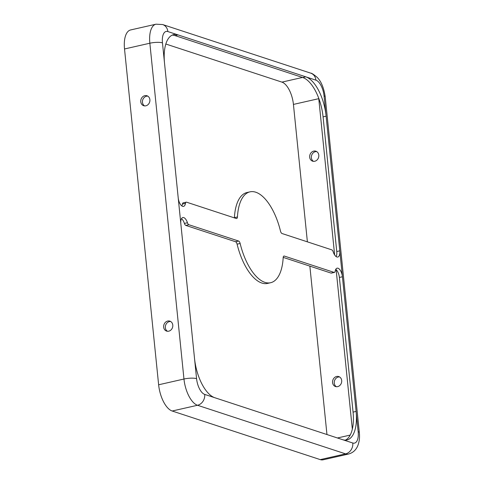 <?xml version="1.0" encoding="UTF-8"?>
<svg xmlns="http://www.w3.org/2000/svg" width="484" height="484" viewBox="0 0 484 484"><rect width="100%" height="100%" fill="white"/><g stroke="black" fill="none" stroke-linecap="round" stroke-linejoin="round"><path stroke-width="0.73" d="M336.616 376.485A5.239 4.513 -71.8 0 0 332.581 381.362A5.239 4.513 -71.8 0 0 335.497 386.534A5.239 4.513 -71.8 0 0 337.644 386.625A5.239 4.513 -71.8 0 0 341.686 381.749A5.239 4.513 -71.8 0 0 338.764 376.576A5.239 4.513 -71.8 0 0 336.616 376.485M336.374 386.716A5.239 4.513 108.2 0 1 334.347 381.41A5.239 4.513 108.2 0 1 338.304 377.042A5.239 4.513 108.2 0 1 339.58 376.951M168.734 331.183A5.239 4.513 108.2 0 1 166.587 331.092A5.239 4.513 108.2 0 1 163.671 325.92A5.239 4.513 108.2 0 1 167.706 321.043A5.239 4.513 108.2 0 1 169.854 321.134A5.239 4.513 108.2 0 1 172.776 326.307A5.239 4.513 108.2 0 1 168.734 331.183M167.464 331.274A5.239 4.513 108.2 0 1 165.437 325.962A5.239 4.513 108.2 0 1 169.394 321.594A5.239 4.513 108.2 0 1 170.671 321.509M313.723 151.111A5.239 4.513 -71.8 0 0 309.687 155.993A5.239 4.513 -71.8 0 0 312.603 161.166A5.239 4.513 -71.8 0 0 314.751 161.257A5.239 4.513 -71.8 0 0 318.793 156.374A5.239 4.513 -71.8 0 0 315.87 151.202A5.239 4.513 -71.8 0 0 313.723 151.111M313.481 161.341A5.239 4.513 108.2 0 1 311.454 156.036A5.239 4.513 108.2 0 1 315.411 151.667A5.239 4.513 108.2 0 1 316.687 151.577M145.841 105.808A5.239 4.513 108.2 0 1 143.694 105.718A5.239 4.513 108.2 0 1 140.777 100.545A5.239 4.513 108.2 0 1 144.813 95.669A5.239 4.513 108.2 0 1 146.967 95.759A5.239 4.513 108.2 0 1 149.883 100.932A5.239 4.513 108.2 0 1 145.841 105.808M144.571 105.899A5.239 4.513 108.2 0 1 142.544 100.593A5.239 4.513 108.2 0 1 146.501 96.225A5.239 4.513 108.2 0 1 147.777 96.135M338.02 268.239A7.569 3.424 77.2 0 0 337.088 268.178A7.569 3.424 77.2 0 0 335.158 271.234A2.91 1.319 -102.8 0 1 334.414 272.407A2.91 1.319 -102.8 0 1 334.057 272.383L284.326 256.06A2.91 1.319 77.2 0 0 283.969 256.036A2.91 1.319 77.2 0 0 283.182 257.609A46.591 21.06 -102.8 0 1 270.629 282.723A46.591 21.06 -102.8 0 1 240.137 243.476A2.91 1.319 77.2 0 0 238.588 241.044L188.863 224.727A2.91 1.319 -102.8 0 1 187.441 222.743A7.569 3.424 77.2 0 0 183.751 217.6A7.569 3.424 77.2 0 0 182.819 217.54A7.569 3.424 77.2 0 0 180.834 223.723L194.514 358.384A34.945 15.797 77.2 0 0 214.835 397.733L342.648 439.69A34.945 15.797 77.2 0 0 346.949 439.962A34.945 15.797 77.2 0 0 356.103 411.424L342.424 276.763A7.569 3.424 77.2 0 0 338.02 268.239M255.733 192.208A46.591 21.06 -102.8 0 1 280.49 231.092A2.91 1.319 77.2 0 0 282.039 233.524L331.764 249.847A2.91 1.319 -102.8 0 1 333.186 251.825A7.569 3.424 77.2 0 0 337.808 257.028A7.569 3.424 77.2 0 0 339.792 250.845L326.113 116.184A34.945 15.797 77.2 0 0 305.791 76.835L177.979 34.884A34.945 15.797 77.2 0 0 173.683 34.612A34.945 15.797 77.2 0 0 164.524 63.144L178.203 197.805A7.569 3.424 77.2 0 0 183.539 206.39A7.569 3.424 77.2 0 0 185.469 203.341A2.91 1.319 -102.8 0 1 186.213 202.167A2.91 1.319 -102.8 0 1 186.576 202.185L236.301 218.508A2.91 1.319 77.2 0 0 236.658 218.532A2.91 1.319 77.2 0 0 237.444 216.965A46.591 21.06 -102.8 0 1 249.998 191.846A46.591 21.06 -102.8 0 1 255.733 192.208M326.96 434.541L309.857 266.127M307.388 241.843L293.431 104.417A19.802 8.948 77.2 0 0 281.912 82.117L165.831 44.014M172.201 35.12A34.945 15.797 -102.8 0 1 174.942 35.574L177.979 34.884L167.845 31.557A9.317 8.022 -71.8 0 0 162.648 24.545L155.957 24.2L130.626 29.947A23.299 10.533 77.2 0 0 124.521 48.975L158.631 384.78A23.299 10.533 77.2 0 0 172.183 411.013L320.257 459.619A23.299 10.533 77.2 0 0 323.124 459.8L348.456 454.053C352.691 452.939 355.746 450.289 357.628 446.109C359.987 440.301 359.594 435.219 359.328 432.605L325.218 96.8A9.317 2.178 -5.8 0 0 324.056 95.905A13.976 6.316 77.2 0 0 315.925 80.162L305.791 76.835L302.748 77.525A34.945 15.797 -102.8 0 1 323.076 116.874L326.113 116.184L324.056 95.905M186.213 202.167L183.176 202.857A2.91 1.319 77.2 0 0 182.432 204.03A7.569 3.424 -102.8 0 1 181.833 205.924M234.383 217.879A2.91 1.319 77.2 0 0 234.401 217.655A46.591 21.06 -102.8 0 1 246.961 192.535L249.998 191.846M323.076 116.874L336.755 251.535A7.569 3.424 -102.8 0 1 336.102 256.562M335.751 269.334A7.569 3.424 -102.8 0 1 339.387 277.453L342.424 276.763L339.792 250.845L336.755 251.535M334.057 272.383L331.014 273.073A2.91 1.319 77.2 0 0 331.371 273.097L334.414 272.407M331.014 273.073L283.207 257.379M270.629 282.723L267.585 283.412A46.591 21.06 -102.8 0 1 237.093 244.166A2.91 1.319 77.2 0 0 235.551 241.74L185.82 225.417L188.863 224.727M181.482 218.695A7.569 3.424 -102.8 0 1 184.404 223.439A2.91 1.319 77.2 0 0 185.82 225.417M339.387 277.453L353.066 412.114A34.945 15.797 -102.8 0 1 345.388 440.137M302.748 77.525L174.942 35.574M350.204 435.08L337.433 437.978M352.328 429.133L336.132 269.642M334.638 254.947L318.762 98.669L293.431 104.417M155.957 24.2A23.299 10.533 77.2 0 0 149.852 43.221L183.962 379.026L158.631 384.78M167.845 31.557A13.976 6.316 77.2 0 0 162.467 42.864A9.317 2.178 174.2 0 0 149.852 43.221L124.521 48.975M194.514 358.384L196.577 378.669A13.976 6.316 77.2 0 0 204.702 394.406L214.835 397.733M178.203 197.805L180.834 223.723M283.654 256.211L284.326 256.06M162.467 42.864L164.524 63.144M342.648 439.69L352.782 443.011A13.976 6.316 77.2 0 0 358.166 431.71L356.103 411.424L353.066 412.114M235.551 241.74L238.588 241.044M237.093 244.166L240.137 243.476M234.401 217.655L237.444 216.965M302.5 77.446L281.912 82.117M318.883 98.639A5.826 1.361 -5.8 0 1 318.762 98.669A19.802 8.948 77.2 0 0 318.708 98.179M315.925 80.162A9.317 8.022 -71.8 0 0 310.722 73.151L162.648 24.545M358.166 431.71A9.317 2.178 -5.8 0 1 359.328 432.605M352.782 443.011A9.317 8.022 108.2 0 1 345.588 453.871A23.299 10.533 77.2 0 0 348.456 454.053M204.702 394.406A9.317 8.022 108.2 0 1 197.514 405.265L345.588 453.871L320.257 459.619M196.577 378.669A9.317 2.178 174.2 0 0 183.962 379.026A23.299 10.533 77.2 0 0 197.514 405.265L172.183 411.013M182.432 204.03L185.469 203.341M184.404 223.439L187.441 222.743M310.722 73.151C311.466 72.999 313.559 74.348 317.002 77.192C321.092 81.161 323.832 87.695 325.218 96.8"/></g></svg>
